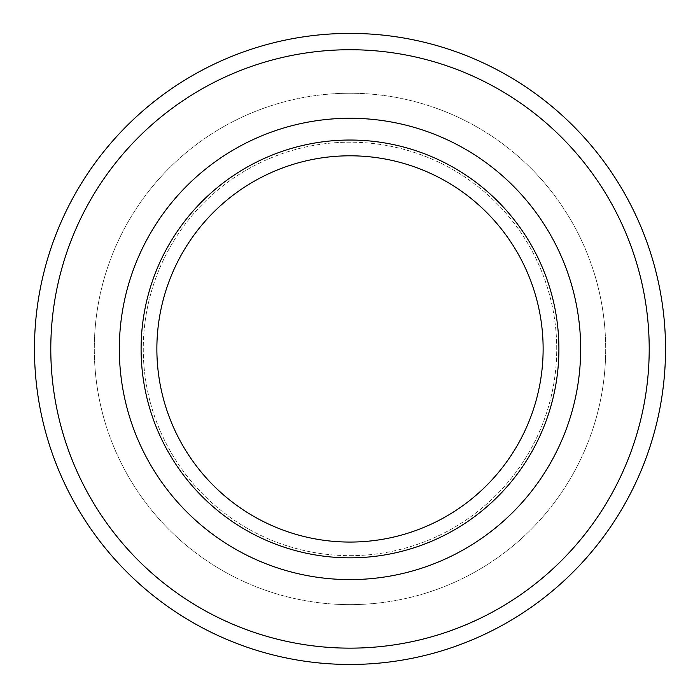 <?xml version="1.0" encoding="UTF-8"?>
<svg xmlns="http://www.w3.org/2000/svg" width="700" height="700" viewBox="0 0 700 700"><rect width="100%" height="100%" fill="white"/><g stroke="black" fill="none" stroke-linecap="round" stroke-linejoin="round"><path stroke-width="0.53" stroke-dasharray="3.5 2.62" d="M350 664.466A315.534 315.534 0 0 1 76.737 191.17A315.534 315.534 0 0 1 623.262 191.17A315.534 315.534 0 0 1 350 664.466M350 648.148A299.215 299.215 0 0 0 609.122 199.325A299.215 299.215 0 0 0 90.877 199.325A299.215 299.215 0 0 0 350 648.148M350 604.625A255.693 255.693 0 0 0 571.436 221.086A255.693 255.693 0 0 0 128.564 221.086A255.693 255.693 0 0 0 350 604.625A255.693 255.693 0 0 0 571.436 221.086A255.693 255.693 0 0 0 128.564 221.086A255.693 255.693 0 0 0 350 604.625M350 542.062A193.13 193.13 0 0 0 517.256 252.368A193.13 193.13 0 0 0 182.744 252.368A193.13 193.13 0 0 0 350 542.062M350 555.66A206.727 206.727 0 0 0 529.034 245.569A206.727 206.727 0 0 0 170.966 245.569A206.727 206.727 0 0 0 350 555.66A206.727 206.727 0 0 0 529.034 245.569A206.727 206.727 0 0 0 170.966 245.569A206.727 206.727 0 0 0 350 555.66M350 557.839A208.906 208.906 0 0 0 530.915 244.484A208.906 208.906 0 0 0 169.085 244.484A208.906 208.906 0 0 0 350 557.839"/><path stroke-width="1.05" d="M350 664.466A315.534 315.534 0 0 0 623.262 191.17A315.534 315.534 0 0 0 76.737 191.17A315.534 315.534 0 0 0 350 664.466M350 648.148A299.215 299.215 0 0 1 90.877 199.325A299.215 299.215 0 0 1 609.122 199.325A299.215 299.215 0 0 1 350 648.148M350 542.062A193.13 193.13 0 0 0 517.256 252.368A193.13 193.13 0 0 0 182.744 252.368A193.13 193.13 0 0 0 350 542.062M350 557.839A208.906 208.906 0 0 0 530.915 244.484A208.906 208.906 0 0 0 169.085 244.484A208.906 208.906 0 0 0 350 557.839M350 579.6A230.668 230.668 0 0 0 549.762 233.599A230.668 230.668 0 0 0 150.237 233.599A230.668 230.668 0 0 0 350 579.6"/></g></svg>
